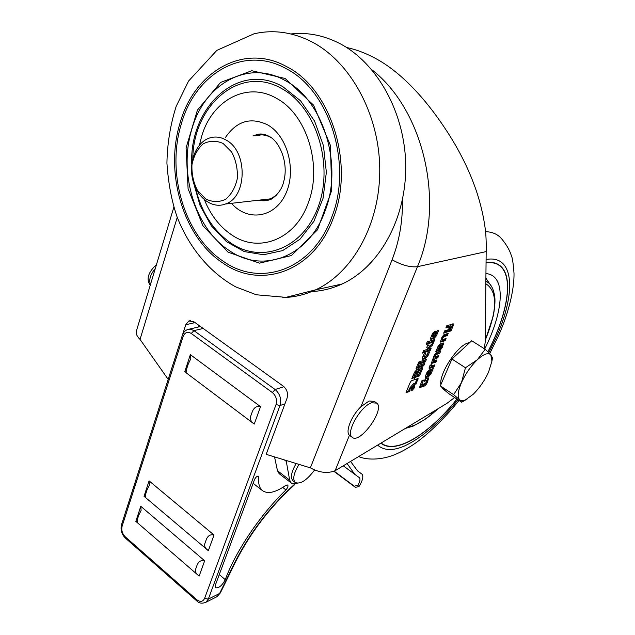 <?xml version="1.0" encoding="UTF-8"?>
<svg xmlns="http://www.w3.org/2000/svg" width="635" height="635" viewBox="0 0 635 635"><rect width="100%" height="100%" fill="white"/><g stroke="black" fill="none" stroke-linecap="round" stroke-linejoin="round"><path stroke-width="0.95" d="M381.135 443.008C395.795 454.85 429.006 434.007 456.954 399.074M487.87 351.75C507.214 314.714 513.794 278.09 500.57 266.502C496.975 263.279 492.133 262.033 486.061 262.755M381.127 443.016L381.579 443.349M498.054 264.684C494.808 262.747 490.815 262.057 486.061 262.596M380.889 443.159C395.549 455.184 428.942 434.245 457.033 399.121M487.934 351.814C507.365 314.658 513.977 277.892 500.705 266.271C497.086 263.017 492.196 261.771 486.061 262.525M381.421 443.563C385.866 446.58 391.557 447.215 398.486 445.468M506.889 279.313C505.904 273.534 503.777 269.145 500.491 266.144L498.189 264.446M431.522 412.663L431.014 413.726L430.427 413.322M432.864 412.305L431.014 413.726M297.236 483.275L294.156 483.91L292.092 483.521L291.116 482.894L289.663 480.1L286.115 460.446M279.408 473.877L277.463 470.718L274.542 456.898M371.658 402.773L376.849 403.13C385.278 409.575 359.481 445.024 352.036 437.15C345.496 432.689 360.609 406.106 371.658 402.773M350.123 435.769L349.433 435.245C345.091 431.729 351.512 415.631 360.966 406.67L369.11 401.002L374.317 401.376L376.15 402.646M153.995 272.804L151.741 280.257M314.603 469.964C306.641 480.512 300.157 484.664 295.132 482.409C292.465 479.076 293.759 473.067 299.022 464.391M296.164 463.518C291.362 471.813 290.266 477.528 292.862 480.663L293.251 480.965M285.94 489.926C287.766 487.72 288.353 486.069 287.726 484.989L285.663 485.442C275.241 492.728 267.391 494.363 262.112 490.355C259.263 487.759 258.167 483.346 258.826 477.131L258.588 476.202C257.207 475.893 255.857 477.02 254.532 479.568L215.63 584.398L215.678 587.764C218.924 588.256 222.115 585.557 225.258 579.676C235.902 550.799 260.136 514.969 285.94 489.926L282.718 487.426M290.901 33.957C307.197 32.115 323.294 35.211 339.169 43.236C377.547 62.786 405.686 113.998 405.725 167.037C405.852 220.107 378.595 267.327 342.059 284.012C332.113 288.576 321.897 291.092 311.428 291.568M155.289 268.534C150.328 274.463 148.717 279.781 150.463 284.488M156.48 264.589C148.376 272.082 146.161 278.781 149.836 284.678L150.297 285.028M254.865 135.842L255.056 135.779C260.263 134.16 265.446 134.668 270.613 137.295M276.265 195.437L270.264 198.922L260.564 199.977M252.944 135.93L256.469 134.747C260.183 133.398 264.327 133.89 268.899 136.239C279.503 141.137 288.75 162.544 283.837 181.142C282.321 188.19 278.344 194.104 271.907 198.882C267.605 200.858 263.168 201.295 258.612 200.208M256.469 134.747L265.343 134.707M484.338 348.726L485.235 341.733L486.172 251.595C486.37 242.07 486.005 234.069 485.069 227.576C483.608 216.98 481.1 205.962 477.544 194.524C470.384 172.204 459.557 150.177 445.056 128.453C425.482 98.822 400.082 70.596 372.824 57.023C363.998 52.507 355.259 49.332 346.599 47.498M190.492 320.604L188.857 320.977L193.834 321.723L283.345 386.215C287.076 389.477 288.298 393.486 287.028 398.248L266.16 454.335L310.372 467.86C319.349 472.734 327.596 473.686 335.113 470.725L446.81 403.455L454.612 397.518M446.064 338.487L445.095 340.749L440.38 342.035L441.936 337.201L443.881 334.756L448.254 333.351L447.286 335.613L443.547 336.812L442.341 339.05L442.333 339.685L446.064 338.487M435.983 362.117L431.252 363.506L434.372 355.013L436.562 352.496L440.666 351.147L439.714 353.377L436.094 354.584L434.999 356.33L435.11 356.775L438.793 355.529L437.848 357.751L433.602 359.608L433.205 361.188L436.928 359.902L435.983 362.117L435.102 361.537L431.141 362.902M425.942 377.436L425.418 377.412L425.521 375.856L426.926 372.547L429.093 370.03L430.387 369.578L429.323 374.348L431.736 369.102L433.237 368.57L430.959 373.904L428.815 376.404L425.942 377.436L425.259 376.984M431.244 339.265L430.72 339.217L430.824 337.534L432.284 334.066L434.515 331.494L435.848 331.089L434.721 336.161L437.221 330.66L438.761 330.192L436.404 335.788L434.189 338.336L431.244 339.265L430.554 338.82M430.165 350.568L422.513 353.084L423.553 350.615L431.197 348.123L430.165 350.568L429.26 349.988L422.95 352.052M424.466 356.695L426.188 356.124L428.109 352.322L429.633 351.822L427.934 355.846L425.767 358.354L422.862 359.331L422.346 359.291L422.442 357.688L424.14 353.639L425.633 353.139L424.466 356.695M419.283 363.942L417.743 364.466L418.767 362.021L420.314 361.498L419.283 363.942L418.187 363.41M416.83 369.562L418.648 369.205L418.703 369.824L420.68 368.014L422.275 367.689L422.219 369.387L419.505 375.817L411.837 378.547L414.457 372.308L416.83 369.562M411.813 390.779L411.123 390.747L411.242 388.834L413.964 385.667L414.639 385.699L414.52 387.628L411.813 390.779L410.916 390.184L413.639 387.032L414.52 387.628M406.432 392.748L406.202 391.978L410.377 382.032L411.464 380.77L418.076 378.508L415.941 384.215L414.711 383.873L410.091 389.247L409.615 391.565L406.075 392.509M423.743 365.776L416.084 368.427L417.108 365.99L424.759 363.363L423.743 365.776L422.846 365.188L416.528 367.363M425.402 361.855L419.902 363.728L420.926 361.291L426.426 359.426L425.402 361.855L424.505 361.267L420.346 362.68M429.498 346.273L433.642 342.321L432.451 345.154L428.419 348.837L426.76 347.409L427.934 344.622L429.498 346.273L427.823 344.876M433.808 341.924L426.172 344.368L427.212 341.884L434.848 339.463L433.808 341.924L432.903 341.344L426.601 343.352M425.783 385.104L423.966 386.263L419.505 387.596L421.934 380.683L423.505 380.111L421.545 385.008L425.736 383.095L426.72 380.484L424.291 381.302L425.355 378.817L428.665 377.912L427.212 382.683L425.783 385.104L424.91 384.516L419.671 386.945L420.553 387.533M433.872 367.07L429.141 368.483L430.046 365.212L431.427 364.728L431.062 366.173L434.816 364.863L433.872 367.07L432.991 366.49L429.03 367.879M440.23 350.21L438.285 350.655L439.785 345.932L437.094 351.25L435.785 351.687L438.15 346.162L439.952 343.979L443.603 342.987L442.158 347.647L440.222 350.21L439.333 349.631L440.5 348.496M453.469 325.12L451.033 330.883L449.683 331.311L451.668 326.628L451.255 326.311L448.564 331.391L443.635 333.192L444.603 330.906L448.215 329.787L449.596 327.43L449.548 326.834L445.857 327.962L446.826 325.684L453.453 323.937L453.469 325.12L452.564 324.548L450.136 330.311L451.033 330.883M195.548 569.42L197.041 565.253C198.588 561.396 201.128 559.911 204.668 560.8L199.128 576.096C196.104 573.865 194.905 571.643 195.548 569.42L197.041 565.253M138.771 515.168L137.422 519.279L137.279 522.145L135.842 521.375L140.772 506.286L141.105 510.453L138.771 515.168M204.756 543.822L206.288 539.567C207.851 535.662 210.423 534.146 214.019 535.027L208.344 550.672C205.288 548.418 204.089 546.132 204.756 543.822L206.288 539.567M147.074 489.807L145.701 494.014L145.518 496.983L144.042 496.292L149.082 480.878L149.431 485.045L147.074 489.807M250.627 416.385L252.333 411.647C253.984 407.495 256.731 405.836 260.548 406.67L254.238 424.085C251.008 421.719 249.801 419.156 250.627 416.385L252.333 411.647M188.317 363.807L186.793 368.475L186.468 372.031L184.761 371.737L190.349 354.647L190.802 358.791L188.317 363.807M199.128 576.096L135.842 521.375M140.772 506.286L204.668 560.8M208.344 550.672L144.042 496.292M149.082 480.878L214.019 535.027M254.238 424.085L184.761 371.737M190.349 354.647L260.548 406.67M347.083 463.518L354.735 474.297L359.434 477.718C360.505 479.068 359.966 481.632 357.815 485.41L354.235 486.164L334.169 471.186M361.736 473.98L362.029 474.194C363.696 476.44 362.672 480.576 358.958 486.616L355.354 487.331L333.891 471.305M215.678 597.36L216.9 596.741L220.409 592.765M361.728 473.98L357.553 470.908L350.568 461.423M294.783 483.87L294.362 484.957L293.941 484.815C269.399 507.222 249.619 533.233 234.609 562.848L219.631 593.439L208.312 599.122L205.97 602.25L204.907 602.79M136.668 330.121C135.461 332.962 136.589 336.05 140.033 339.4L168.196 379.381M198.961 326.898L198.398 325.009M193.881 321.762L193.35 323.024L185.745 324.747L182.451 335.002M284.369 459.907L285.885 461.058M188.857 320.977L185.745 324.747M413.964 385.667L413.639 387.032M417.179 378.714L418.028 379.278M417.116 378.738L415.099 383.532M415.568 383.85L413.829 383.278L414.711 383.873M413.829 383.278L409.202 388.652L410.091 389.247M409.202 388.652L408.734 390.969L409.615 391.565M408.734 390.969L406.241 391.89M417.806 369.221L418.703 369.824M421.584 367.697L421.33 368.792L422.219 369.387M421.33 368.792L418.616 375.221L419.505 375.817M418.616 375.221L412.29 377.468M418.663 369.8L416.552 373.928L417.449 374.523L419.06 373.952L420.481 370.586L420.553 370.118L419.497 370.411L418.862 371.15L417.449 374.523M419.687 369.673L418.727 369.776M416.282 371.118L414.663 371.975L413.369 375.055L414.266 375.65L415.79 375.11L417.147 371.562L416.195 371.824L414.266 375.65M414.663 371.975L415.56 372.57M415.298 371.229L416.195 371.824M416.052 370.967L416.949 371.562M419.457 369.522L420.354 370.118M417.973 370.562L418.862 371.15M418.64 369.784L419.497 370.411M423.426 363.823L422.846 365.188M418.965 361.95L418.386 363.347M425.085 359.886L424.505 361.267M428.3 352.266L427.037 355.259L427.934 355.846M427.037 355.259L424.871 357.759L425.767 358.354M424.871 357.759L422.172 358.664M422.172 358.878L422.862 359.331M424.299 353.584L423.442 355.608L424.347 356.203M423.442 355.608L423.569 356.1M431.713 344.162L432.451 345.154M431.546 344.567L427.577 348.218M427.768 348.417L428.419 348.837M429.855 348.559L429.26 349.988M433.514 339.884L432.903 341.344M434.721 331.43L433.808 335.574L434.721 336.161M437.428 330.605L435.491 335.201L436.404 335.788M435.491 335.201L433.276 337.756L434.189 338.336M433.276 337.756L430.538 338.614M431.403 336.153L432.324 336.756M431.546 335.804L432.371 336.86L433.34 336.621L434.046 333.534L432.808 333.081M432.403 333.788L433.253 334.327L432.403 336.352M432.991 332.994L433.911 333.573L433.253 334.327M422.172 380.595L420.68 384.111L421.561 384.699M420.68 384.111L421.513 384.929M425.871 379.992L426.577 380.468M425.704 379.881L424.751 380.23M427.966 377.873L427.545 379.262L428.427 379.849M427.545 379.262L426.339 382.103L427.212 382.683M426.339 382.103L424.91 384.516M429.292 369.967L428.442 373.769L429.323 374.348M431.903 369.038L430.078 373.324L430.959 373.904M430.078 373.324L427.934 375.817L428.815 376.404M427.934 375.817L425.259 376.785M426.26 374.134L427.022 375.134L427.974 374.856L428.649 371.951L427.538 371.459M427.085 372.213L427.879 372.737L427.061 374.666M427.633 371.419L428.514 371.999L427.879 372.737M429.022 367.943L429.847 368.49M430.181 365.165L431.014 365.704M430.101 365.188L430.935 366.085M433.483 365.323L432.991 366.49M431.133 363.053L431.871 363.537M439.341 351.584L438.817 352.806L439.714 353.377M438.817 352.806L435.197 354.005L436.094 354.584M435.197 354.005L434.816 354.266L435.713 354.854M434.816 354.266L434.102 355.743L434.999 356.33M435.412 355.346L434.523 354.767M434.11 355.743L434.935 356.545M434.038 355.965L434.919 356.656M437.467 355.981L436.959 357.18L437.848 357.751M436.959 357.18L433.268 358.434L434.157 359.013M432.768 359.061L433.602 359.608M432.53 359.458L432.252 360.108L433.141 360.688M432.252 360.108L433.062 361.101M435.594 360.37L435.102 361.537M442.857 343.011L442.579 343.987L443.476 344.559M442.579 343.987L442.016 345.297L440.722 346.17L439.761 348.456L440.515 348.496L442 345.281M441.357 347.131L442.158 347.647M439.976 350.322L439.333 349.631M439.079 349.742L438.166 350.044M438.15 350.226L438.872 350.687M439.65 345.98L438.745 345.4L439.785 345.932M438.745 345.4L439.555 346.027M438.658 345.448L439.483 346.051M438.214 346.035L439.079 346.591M436.213 350.679L437.094 351.25M438.856 348.123L439.722 348.623M441.928 345.257L440.984 344.694L439.698 345.877M438.944 347.924L439.761 348.456M438.975 347.837L439.793 348.361M439.817 345.591L440.722 346.17M440.38 344.9L441.277 345.48M440.984 344.694L441.881 345.265M444.738 338.915L444.198 340.169L445.095 340.749M444.198 340.169L440.253 341.44M440.253 341.813L440.746 342.122M446.929 333.764L446.381 335.042L447.286 335.613M446.381 335.042L442.73 336.201L443.635 336.772M442.73 336.201L443.547 336.812M442.651 336.24L442.039 337.058L442.944 337.637M442.039 337.058L441.436 338.471L442.341 339.05M441.436 338.471L441.333 339.082L442.206 339.598M450.794 325.731L451.572 326.215M450.659 325.644L451.255 326.311M450.35 325.739L449.096 328.684L450.001 329.255M449.096 328.684L447.659 330.811L448.564 331.391M447.659 330.811L446.77 331.359L447.675 331.93M446.77 331.359L444.055 332.208M448.786 326.35L449.548 326.834M448.643 326.263L446.27 326.985M452.699 323.898L452.564 324.548M467.527 398.788L461.685 402.217L459.653 399.772C457.216 397.026 457.827 391.295 461.494 382.58C465.574 373.674 470.868 366.054 477.377 359.72C483.783 353.933 488.275 352.306 490.847 354.846L491.934 361.148L488.545 372.181C484.568 380.722 479.465 388.08 473.226 394.264L465.534 399.852C462.939 400.995 460.978 400.963 459.653 399.772L453.644 394.668L461.494 382.58L465.455 367.76L477.377 359.72L485.188 349.258L490.847 354.846L492.482 357.846M469.749 342.582L467.947 342.987C457.129 345.821 438.92 373.864 440.857 384.667M441.381 386.802L443.309 388.938M442.428 388.35L448.643 393.549L461.685 402.217M485.188 349.258L471.71 340.765L451.937 359.029L440.349 385.85L444.548 389.747M440.349 385.85L453.644 394.668M451.937 359.029L465.455 367.76M226.37 140.208C248.031 151.709 247.086 197.374 225.425 204.01C212.209 209.209 196.906 197.62 192.746 179.856C188.365 162.163 196.112 142.335 209.526 138.001C215.186 136.207 220.797 136.946 226.37 140.208M223.115 143.47L231.648 152.011C235.895 160.091 237.784 168.894 237.339 178.427C235.355 187.46 231.434 194.429 225.576 199.319C219.027 202.343 212.407 202.232 205.716 198.969L197.493 190.444C193.445 182.578 191.595 174.022 191.953 164.775C193.746 155.924 197.477 148.955 203.144 143.867C209.59 140.541 216.241 140.406 223.115 143.47M437.642 408.972C429.125 416.862 421.14 422.378 413.702 425.537L406.63 427.657M485.839 283.766C497.713 291.235 497.522 310.031 485.251 340.162M485.87 280.995L488.236 282.654C491.395 284.909 493.538 289.409 494.673 296.148C495.102 298.966 495.371 304.967 493.228 316.143L485.251 340.328M414.417 378.793L414.822 377.484M418.052 368.832L418.6 367.554M427.18 380.135L427.712 377.96M360.378 457.176L358.537 456.621M485.553 231.68C492.76 231.886 498.332 234.529 502.261 239.585C506.841 245.269 509.865 250.603 511.326 255.603C512.397 257.596 513.286 263.462 514.001 273.193C514.413 289.473 508.341 314.222 498.031 336.693L489.728 353.608M486.092 259.501C514.66 254.183 516.422 293.235 495.776 338.312L488.815 352.679M458.01 399.78C439.555 422.585 421.743 437.975 404.59 445.953C392.954 451.001 383.977 450.715 377.658 445.103M484.711 348.964C504.023 310.737 506.293 275.066 485.942 273.59M485.894 278.17L491.934 287.187M289.663 480.1L277.463 470.718M258.826 477.131L257.572 476.155M219.273 574.564L225.258 579.676M342.059 284.012L315.635 289.838L286.004 297.363L256.357 294.783L235.704 286.877C209.518 272.494 188.96 247.301 177.046 216.789C171.641 200.985 168.267 183.086 166.926 163.1C167.299 143.573 170.378 124.658 176.173 106.362L188.555 81.074L216.837 50.379L253.984 33.814C273.233 29.385 292.473 32.044 311.714 41.791C350.703 61.912 379.508 114.784 379.746 169.497C380.079 224.242 352.576 272.82 315.635 289.838C304.983 294.767 294.045 297.339 282.821 297.553M286.79 66.731C330.922 88.733 354.584 163.981 333.605 217.281C314.468 271.82 260.517 290.187 222.52 262.795C183.65 237.299 164.449 173.776 179.943 123.396C193.81 72.311 243.332 42.267 286.79 66.731L286.79 66.731M332.065 216.337C352.6 164.044 329.422 90.305 286.155 68.667L286.155 68.667C243.554 44.617 194.897 74.009 181.245 124.19C165.989 173.672 184.872 236.117 223.076 261.112C260.413 287.988 313.333 269.851 332.065 216.337M285.163 78.486L313.547 105.116L330.398 145.375L331.74 190.294L317.54 229.767L291.465 255.54L259.493 263.144L228.084 252.206L202.89 225.695L188.087 188.77L186.087 147.876L197.437 110.093L220.607 82.407L251.817 70.731L285.163 78.486M191.921 128.945C178.173 172.799 195.056 228.481 229.084 250.42C262.374 274.058 309.023 257.421 325.31 210.304C343.194 164.251 322.961 99.758 284.964 80.439C247.563 59.007 204.248 84.423 191.921 128.945M262.612 199.747L266.613 199.914M261.104 134.842L256.929 135.739M195.501 187.841C201.438 212.368 213.289 230.822 231.045 243.197C261.723 264.128 303.284 248.809 318.357 206.375C333.939 164.235 316.032 107.029 281.821 88.662C240.173 64.214 193.373 104.997 192.802 158.401M193.405 182.285L200.065 205.526L211.344 225.83L226.441 241.625L244.292 251.587L263.549 254.746L282.67 250.587L300.006 239.189L313.928 221.29L323.048 198.31L326.358 172.299L323.453 145.709L314.555 121.094L300.569 100.814L282.892 86.733C238.363 60.611 189.159 107.267 191.746 164.243M231.489 203.311C247.404 221.647 274.05 218.21 285.274 194.786C296.878 171.656 287.972 136.271 267.716 124.92C250.912 116.808 236.871 120.912 225.608 137.231M199.469 145.018L201.581 136.62C211.733 100.632 246.761 80.883 276.431 98.314C306.578 114.102 322.532 165.163 308.578 201.986C295.878 239.657 258.699 253.738 231.672 234.879C219.75 226.83 210.669 215.154 204.454 199.842M486.18 251.595L417.449 266.692C445.103 202.438 423.68 109.784 371.8 69.699M360.966 406.67L417.449 266.692C410.258 267.502 401.804 265.2 392.081 259.771C399.32 241.213 402.78 221.186 402.463 199.707M335.113 470.725L349.433 435.245M196.707 599.662L196.739 600.885L125.373 538.067L125.262 536.829L196.707 599.662C200.239 602.282 202.867 601.853 204.605 598.384L208.312 599.122L280.003 405.519L276.034 404.574L204.605 598.384M182.372 335.24L121.539 524.605L122.103 526.217C121.214 530.185 122.269 533.725 125.262 536.829M354.235 486.164L355.354 487.331M358.958 486.616L357.815 485.41M122.103 526.217L183.158 336.439C184.896 332.351 187.603 331.359 191.262 333.478L272.359 392.557C276.066 395.819 277.289 399.828 276.034 404.574M191.262 333.478L193.961 330.629L190.571 329.176L187.698 329.43L185.476 330.621L183.666 332.542L182.435 335.042L183.158 336.439M272.359 392.557L275.106 389.509C280.051 393.859 281.686 399.193 280.003 405.519L284.94 403.868M203.192 328.462L193.961 330.629L275.106 389.509L283.964 386.707M294.291 483.91L293.941 484.815M294.338 484.965C269.907 507.127 250.214 532.948 235.275 562.412L234.609 562.848M177.252 217.36L140.033 339.4M310.372 467.86L392.081 259.771M423.093 385.683L423.966 386.263M439.039 347.702L439.849 348.226M439.992 345.265L440.888 345.845M440.238 341.59L440.992 342.074M453.303 325.58L452.398 325.009M405.249 428.482L413.099 426.117L424.386 419.814C429.125 416.377 430.482 415.615 437.967 408.781M358.632 456.565C366.57 460.042 380.579 460.2 393.851 455.009C401.757 451.834 409.678 447.358 417.608 441.587C431.752 430.808 445.564 417.1 459.049 400.463M485.894 278.36L486.791 278.828L485.902 277.979M291.116 482.894L278.971 473.535M349.528 435.34L352.036 437.15M292.862 480.663L295.132 482.409M262.112 490.355L253.151 483.306M149.836 284.678L150.304 285.012M125.373 538.067C121.65 534.305 120.348 529.9 121.46 524.851M235.275 562.412L220.313 592.971L216.837 596.789M196.739 600.885C199.025 603.353 202.105 603.814 205.97 602.25L216.9 596.741M189.397 329.113L200.509 326.533M354.735 474.297L343.273 465.812M136.66 330.121L173.831 207.24M417.124 371.554L416.25 370.967M420.529 370.102L419.656 369.53M424.275 356.687L423.378 356.1M432.371 336.86L431.451 336.272M421.545 385.008L420.672 384.421M426.696 380.476L425.839 379.905M427.022 375.134L426.141 374.547M430.967 366.157L430.078 365.577M434.951 356.767L434.062 356.187M433.094 361.156L432.205 360.577M439.753 348.694L438.864 348.115M441.976 345.265L441.103 344.702M442.238 339.661L441.333 339.082M451.628 326.223L450.763 325.676M449.636 326.842L448.755 326.287M262.85 199.715L263.827 199.882M465.534 399.852L462.518 401.772M491.934 361.148L492.482 357.759M225.425 204.01L270.462 198.85"/></g></svg>
